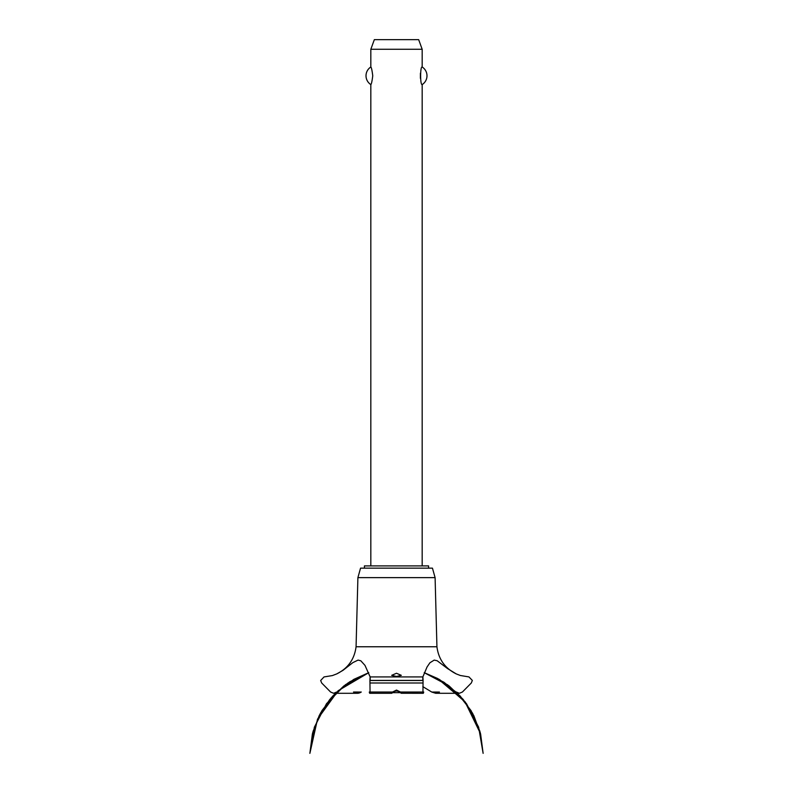 <?xml version="1.0" encoding="UTF-8"?>
<svg xmlns="http://www.w3.org/2000/svg" width="793" height="793" viewBox="0 0 793 793"><rect width="100%" height="100%" fill="white"/><g stroke="black" fill="none" stroke-linecap="round" stroke-linejoin="round"><path stroke-width="1.19" d="M428.587 568.145L428.587 565.905L364.413 565.905L364.413 568.145M422.173 565.905L422.173 84.573C420.121 85.634 420.121 65.938 422.173 66.999L422.173 49.275L370.827 49.275L370.827 66.999C371.411 67.316 372.056 70.24 372.75 75.791C372.056 81.332 371.411 84.256 370.827 84.573L370.827 565.905M420.409 73.263L420.409 78.309M370.827 84.573A10.428 10.428 0 0 1 370.827 66.999M422.173 66.999A10.428 10.428 0 0 1 422.173 84.573M370.827 49.275L374.336 39.65L418.664 39.65L422.173 49.275M356.067 646.761L357.901 577.631L360.557 568.145L432.443 568.145L435.099 577.631L436.933 646.761L356.067 646.761C354.461 659.231 348.028 668.271 336.787 673.891L343.002 670.343L352.895 662.601L358.069 660.093L360.805 660.777L364.978 665.367L370.143 676.925L422.857 676.925L427.06 666.963L429.925 662.77L434.197 660.103L437.161 660.738L447.5 668.549L456.213 673.891L460.336 675.487L468.96 676.925L472.341 680.424L471.32 682.991L462.408 692.021L459.355 693.29L456.213 691.972M396.5 676.459L391.683 675.329L396.5 673.257L401.317 675.329L396.5 676.459M336.787 691.972L333.645 693.29L330.592 692.021L321.68 682.991L320.659 680.493L324.04 676.925L332.376 675.577L336.787 673.891M361.231 692.051L353.519 692.021C356.067 693.716 358.654 693.716 361.271 692.021M422.828 686.629L431.769 692.051L435.714 693.29L459.355 693.29M396.5 690.753L393.209 692.051C391.494 693.677 391.256 693.677 392.515 692.021L396.5 690.069L400.485 692.021C401.764 693.687 401.526 693.687 399.761 692.021L396.5 690.753M391.712 693.29L369.766 693.29M393.239 692.021C391.494 693.677 391.256 693.677 392.515 692.021L370.053 692.021C369.915 693.716 369.657 693.716 369.29 692.021M401.317 693.27L423.234 693.29M423.71 692.021C423.343 693.716 423.085 693.716 422.947 692.021L400.485 692.021C401.764 693.687 401.526 693.687 399.761 692.021M422.947 692.021L423.075 680.424C422.897 675.884 422.808 675.884 422.818 680.424M370.182 680.424C370.192 675.884 370.103 675.884 369.925 680.424L370.053 692.021M439.441 692.051L431.769 692.051M394.835 691.05L398.165 691.05M400.445 692.656L392.555 692.656M357.901 577.631L435.099 577.631M370.004 682.991L422.996 682.991M369.925 680.493L423.075 680.493M369.925 680.424L423.075 680.424M424.225 672.672L438.856 679.175L465.362 702.172L480.568 733.793L472.757 713.631L460.208 696.036L443.683 682.089L424.225 672.672L437.558 678.461L464.906 701.587L480.568 733.793L472.757 713.631L460.208 696.036L443.683 682.089L424.225 672.672L448.997 685.826L463.102 699.337L473.827 715.663L480.608 733.981L483.125 753.35L478.645 727.211L466.472 703.659L447.748 684.894L424.225 672.672L447.748 684.894L466.472 703.659L478.645 727.221L483.125 753.35L478.645 727.221L466.472 703.659L447.748 684.894L424.225 672.672L444.209 682.426L460.198 696.026L472.45 713.066L480.251 732.554L483.125 753.35L478.645 727.221L466.472 703.659L447.748 684.894L424.225 672.672L439.441 679.502L457.283 693.013L471.072 710.637L479.874 731.205L483.125 753.35M368.775 672.672L349.316 682.089L332.792 696.036L320.243 713.631L312.432 733.793L320.243 713.631L332.792 696.036L349.316 682.089L368.775 672.672L349.316 682.089L332.792 696.036L320.243 713.631L312.432 733.793L320.243 713.631L332.792 696.036L349.316 682.089L368.775 672.672L345.252 684.894L326.528 703.659L314.355 727.221L309.875 753.35L313.136 731.166L321.978 710.558L335.826 692.913L353.728 679.403L368.775 672.672L349.872 681.732L333.456 695.322L320.858 712.501L312.839 732.246L309.875 753.35L312.68 732.821L320.293 713.541L332.257 696.621L347.899 683.031L368.775 672.672L345.897 684.428L331.038 697.989L319.718 714.622L312.531 733.406L309.875 753.35L317.527 719.122L338.125 690.733L368.775 672.672L343.894 685.915L329.829 699.416L319.143 715.732L312.383 734.011L309.875 753.35M333.645 693.29L357.286 693.29M456.213 673.891C444.972 668.271 438.539 659.231 436.933 646.761"/></g></svg>
